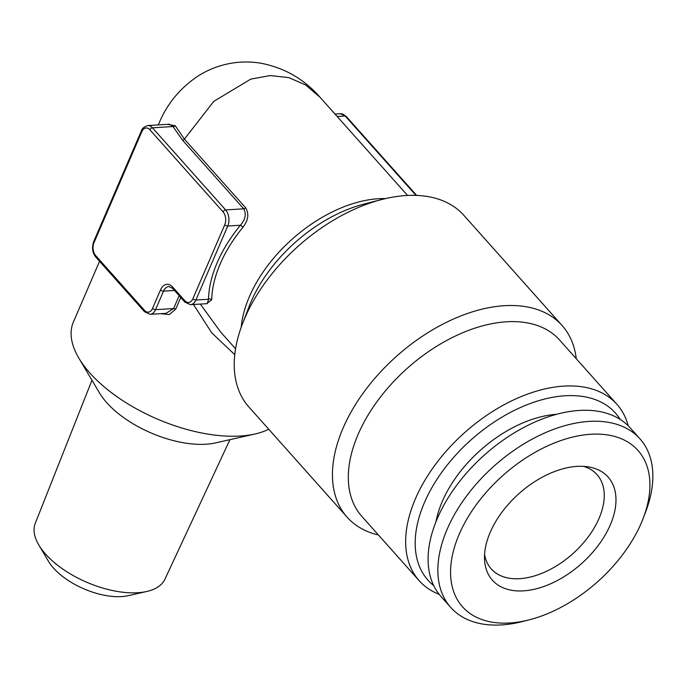 <?xml version="1.0" encoding="UTF-8"?>
<svg xmlns="http://www.w3.org/2000/svg" width="687" height="687" viewBox="0 0 687 687"><rect width="100%" height="100%" fill="white"/><g stroke="black" fill="none" stroke-linecap="round" stroke-linejoin="round"><path stroke-width="1.03" d="M99.546 261.283L73.38 322.048A115.201 55.896 23.3 0 0 78.893 358.193A115.201 55.896 23.3 0 0 89.954 373.075A115.201 55.896 23.3 0 0 254.937 434.012A115.201 55.896 23.3 0 0 268.729 429.238M234.774 354.698L211.751 332.834L193.485 304.496M180.767 297.497L175.752 309.133L169.38 314.534L160.578 313.676M158.311 124.914L159.178 122.836M320.022 97.262L305.672 84.982L288.858 77.605L270.231 75.57L250.807 79.091L213.743 101.393L184.399 139.118L245.645 207.809C249.218 213.786 248.325 220.252 242.958 227.234A115.201 69.773 138.3 0 0 211.708 299.79L206.598 303.697M200.321 304.083L220.587 331.958M175.752 309.133A2.301 1.116 23.3 0 0 173.622 308.557L155.554 309.665A2.301 1.116 -156.7 0 1 152.548 308.403L160.518 289.897A2.301 1.116 23.3 0 0 163.515 291.159L155.554 309.665A11.524 7.265 86.5 0 1 150.152 314.32L165.979 313.349L173.622 308.557L179.161 295.702M167.551 124.347L175.271 125.747L184.399 139.118A2.301 1.391 138.3 0 1 182.476 140.114L172.987 126.545L169.474 124.227L147.757 125.558A11.524 7.265 86.5 0 1 152.445 127.808L172.987 126.545A2.301 1.735 -27 0 0 175.271 125.747M207.268 303.654L208.53 299.249A2.301 1.597 -178.9 0 1 211.708 299.79M78.893 358.193L99.452 392.852A76.034 36.892 23.3 0 0 106.743 402.676A76.034 36.892 23.3 0 0 215.641 442.892L254.937 434.012M160.518 289.897A13.826 8.716 86.5 0 1 172.617 287.011L184.812 300.691A9.214 5.814 -93.5 0 0 192.884 298.768L224.761 224.752A9.214 5.814 -93.5 0 0 223.069 211.879L149.86 129.766A2.301 1.391 138.3 0 1 152.445 127.808L225.645 209.921A11.524 7.265 86.5 0 1 227.766 226.014L240.407 225.242C245.422 219.479 246.53 214 243.722 208.814L182.476 140.114M433.729 585.607A125.566 76.051 -41.7 0 1 424.437 502.566A125.566 76.051 -41.7 0 1 523.236 406.3A125.566 76.051 -41.7 0 1 620.181 419.388M435.962 521.794A102.526 62.096 -41.7 0 1 442.282 501.476A102.526 62.096 -41.7 0 1 556.53 414.313M562.095 325.518L463.88 215.349A144.004 87.215 138.3 0 0 381.938 199.47A144.004 87.215 138.3 0 0 244.847 318.004A144.004 87.215 138.3 0 0 242.494 323.775A144.004 87.215 138.3 0 0 248.9 406.996L347.107 517.165A144.004 87.215 -41.7 0 1 343.053 428.173A144.004 87.215 -41.7 0 1 450.011 320.606A144.004 87.215 -41.7 0 1 562.095 325.518A144.004 87.215 -41.7 0 1 576.238 358.691M378.451 535.01A144.004 87.215 -41.7 0 1 347.107 517.165M641.263 523.047A117.503 71.165 -41.7 0 1 529.394 619.777A117.503 71.165 -41.7 0 1 454.013 548.81A117.503 71.165 -41.7 0 1 581.305 435.326A117.503 71.165 -41.7 0 1 643.178 518.341A117.503 71.165 -41.7 0 1 641.263 523.047M610.271 524.945A77.502 46.939 -41.7 0 1 537.827 588.381A77.502 46.939 -41.7 0 1 484.55 559.553A77.502 46.939 -41.7 0 1 490.209 532.305A77.502 46.939 -41.7 0 1 588.484 466.902A77.502 46.939 -41.7 0 1 610.271 524.945M583.529 466.361A70.847 42.912 -41.7 0 1 597.029 474.631A70.847 42.912 -41.7 0 1 588.209 536.925A70.847 42.912 -41.7 0 1 519.638 578.677A70.847 42.912 -41.7 0 1 491.257 568.922A70.847 42.912 -41.7 0 1 484.575 554.572M224.761 224.752A2.301 1.116 23.3 0 0 227.766 226.014L195.889 300.03L208.53 299.249A117.503 71.165 -41.7 0 1 240.407 225.242A2.301 0.455 -140.6 0 1 242.958 227.234M229.939 439.654L164.94 579.167A70.606 34.256 -156.7 0 1 146.726 591.49L128.229 595.672A52.169 25.316 -156.7 0 1 48.502 561.331L38.833 545.023A70.606 34.256 -156.7 0 1 35.26 523.322L91.972 380.237M439.199 594.367A132.479 80.242 -41.7 0 1 419.147 580.661L361.809 516.341A132.479 80.242 -41.7 0 1 358.082 434.467A132.479 80.242 -41.7 0 1 456.477 335.505A132.479 80.242 -41.7 0 1 559.596 340.022L616.935 404.342A132.479 80.242 -41.7 0 1 628.253 425.828M419.147 580.661A132.479 80.242 -41.7 0 1 415.42 498.788A132.479 80.242 -41.7 0 1 513.824 399.825A132.479 80.242 -41.7 0 1 616.935 404.342M146.726 591.49A70.606 34.256 -156.7 0 1 38.833 545.023M529.394 619.777L522.884 621.452A126.726 76.746 -41.7 0 1 450.766 607.471L441.011 596.531A126.726 76.746 -41.7 0 1 484.533 454.914A126.726 76.746 -41.7 0 1 630.194 427.872L639.949 438.821A126.726 76.746 -41.7 0 1 645.582 512.055L643.178 518.341M450.766 607.471A126.726 76.746 -41.7 0 1 494.288 465.863A126.726 76.746 -41.7 0 1 639.949 438.821M241.189 327.313A115.201 69.773 -41.7 0 1 249.381 296.698A115.201 69.773 -41.7 0 1 385.605 198.577M144.476 310.326A2.301 1.391 -41.7 0 0 144.545 311.752L95.742 257.015A2.301 1.391 -41.7 0 1 95.673 255.59L144.476 310.326A9.214 5.814 -93.5 0 0 152.548 308.403M95.742 257.015C92.427 252.825 91.732 247.715 93.655 241.695A2.301 1.116 23.3 0 0 93.982 242.717A9.214 5.814 -93.5 0 0 95.673 255.59M172.617 287.011A2.301 1.391 138.3 0 0 172.677 288.428L168.916 286.505A11.524 7.265 -93.5 0 0 163.515 291.159L174.507 290.489M223.069 211.879A2.301 1.391 -41.7 0 1 225.645 209.921L243.722 208.814A2.301 1.391 138.3 0 0 245.645 207.809M149.86 129.766A9.214 5.814 -93.5 0 0 141.797 131.689L93.982 242.717M93.655 241.695L141.462 130.676A2.301 1.116 23.3 0 0 141.797 131.689M192.884 298.768A2.301 1.116 23.3 0 0 195.889 300.03A11.524 7.265 86.5 0 1 190.488 304.685L207.216 303.654M337.171 116.489L345.192 116A11.524 7.265 -93.5 0 0 340.503 113.75L335.024 114.085M184.812 300.691A2.301 1.391 138.3 0 0 184.88 302.117L172.677 288.428M415.961 195.374L345.192 116A2.301 1.391 -41.7 0 1 346.119 116.318L340.503 113.75M381.938 199.47L363.964 204.091A118.576 71.817 138.3 0 0 251.081 301.696A118.576 71.817 138.3 0 0 249.141 306.445L242.494 323.775M158.276 124.914L158.989 123.274C167.121 103.797 180.071 88.091 197.839 76.171C207.019 70.297 216.955 66.218 227.655 63.925C238.784 61.59 249.956 61.375 261.163 63.273C284.641 67.893 304.238 79.203 319.953 97.185L407.563 195.452M235.572 348.773L220.484 331.847M141.462 130.676C141.977 128.546 144.072 126.846 147.757 125.558M144.545 311.752L150.152 314.32M416.623 195.4L346.119 116.318M184.88 302.117L190.488 304.685"/></g></svg>
